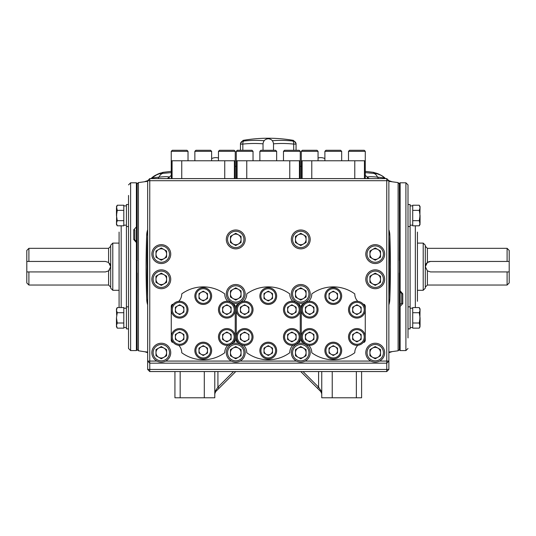 <?xml version="1.0" encoding="UTF-8"?>
<svg xmlns="http://www.w3.org/2000/svg" width="536" height="536" viewBox="0 0 536 536"><rect width="100%" height="100%" fill="white"/><g stroke="black" fill="none" stroke-linecap="round" stroke-linejoin="round"><path stroke-width="0.8" d="M321.747 393.833L320.823 390.496A1.575 0.911 135 0 0 320.823 391.608L321.747 393.833L320.823 391.608L317.486 388.272L318.598 387.16L302.994 371.562M356.353 371.562L356.353 397.779L332.233 397.779L332.233 371.562M321.747 371.562L321.747 397.779L332.233 397.779M356.353 397.779L361.599 397.779L361.599 371.562M399.347 183.841L398.107 182.595L398.107 350.779L388.861 352.058M402.757 293.822L402.757 303.637L400.137 306.438L399.608 305.426L399.608 350.062L399.347 183.319L400.137 182.796L400.137 290.82L402.757 293.822A1.052 0.342 180 0 1 401.712 293.487L399.608 291.45M388.861 181.322L398.107 182.595M385.585 178.602L384.794 177.905L377.532 177.141C371.79 176.565 368.373 176.552 367.281 177.101L367.441 178.602M365.264 175.44A16.777 16.656 -108.4 0 1 367.281 177.101L369.183 178.602M384.748 177.872A16.777 16.71 119.3 0 0 375.468 173.523L373.679 173.389A16.777 7.598 -83.8 0 1 377.532 177.141L378.476 178.602M389.833 234.842L390.436 266.687L389.779 299.905L388.861 304.877A17.829 17.829 0 0 0 389.779 299.905A838.954 838.954 0 0 0 389.833 234.842A17.829 17.829 0 0 0 388.861 229.683L389.833 234.842L388.861 234.875M380.533 252.885A3.149 3.149 0 0 0 380.279 252.49M380.279 280.891A3.149 3.149 0 0 0 380.533 280.489M388.861 237.053A837.909 837.909 0 0 1 388.861 296.328M147.661 237.053A837.909 837.909 0 0 0 147.661 296.328M166.602 281.5A17.829 17.829 0 0 0 166.133 281.454M155.989 252.885A3.149 3.149 0 0 1 156.244 252.49M166.133 251.927A17.829 17.829 0 0 0 166.602 251.873M147.661 299.865L146.75 299.905L147.661 304.877A17.829 17.829 0 0 1 146.75 299.905A16.777 0.938 177.7 0 1 147.661 299.557M147.661 234.875L146.697 234.842A17.829 17.829 0 0 1 147.661 229.683L146.697 234.842L146.087 266.687L146.75 299.905A838.954 838.954 0 0 1 146.697 234.842A16.777 0.905 -177.8 0 0 147.661 235.183M147.661 181.322L138.422 182.595L138.422 350.779L137.176 349.539M136.392 182.796L130.623 182.796L130.623 350.584L136.392 350.584L136.392 242.553L136.915 241.877L137.176 350.062L136.915 183.319L136.915 227.954L136.392 226.942L136.392 182.796L137.176 183.319L137.176 260.396M144.707 351.743L147.661 352.058M180.17 371.562L180.17 397.779L174.93 397.779L174.93 371.562M162.837 172.646L162.837 172.632A16.777 16.777 -174.6 0 0 156.78 174.622M151.775 177.872A16.777 16.71 60.7 0 1 154.998 175.52L154.998 175.52A16.777 16.71 60.7 0 1 161.055 173.523L171.259 172.605M162.837 172.632L161.055 173.523M171.259 175.44A16.777 16.656 -71.6 0 0 169.249 177.101C168.512 176.532 165.095 176.538 158.991 177.141L151.701 177.945L157.591 174.267M167.339 178.602L169.249 177.101L169.081 178.602M170.91 178.602A16.777 16.743 -22.4 0 1 171.259 178.254M162.844 173.389A16.777 7.598 -96.2 0 0 158.991 177.141L158.046 178.602M365.619 178.602A16.777 16.743 -157.6 0 0 365.264 178.254M373.679 173.389L365.264 172.605M379.635 174.609L381.525 175.52A16.777 16.71 119.3 0 0 381.525 175.52L384.794 177.905M373.686 172.646L373.686 172.632A16.777 16.777 -5.4 0 1 379.749 174.622M373.686 172.632L375.468 173.523M215.7 390.496A1.575 0.911 45 0 1 215.7 391.608L214.782 393.833L215.7 390.496L217.924 387.16L219.036 388.272L215.7 391.608L214.782 393.833M235.753 371.562L219.036 388.272M300.77 371.562L317.486 388.272M320.823 390.496L318.598 387.16L318.598 371.562M214.782 371.562L214.782 397.779L204.29 397.779L204.29 371.562M180.17 397.779L204.29 397.779M218.467 157.999A9.44 9.44 0 0 0 211.633 158.609A9.44 9.44 0 0 1 218.467 157.999M318.056 157.999A9.44 9.44 0 0 1 324.89 158.609A9.44 9.44 0 0 0 318.056 157.999M272.348 140.707A146.241 126.643 -90 0 1 292.636 141.008L293.44 141.008L292.636 141.008A3.149 1.568 96.2 0 1 293.695 144.097A143.139 123.963 90 0 0 273.501 143.822M263.022 143.822A143.139 123.963 -90 0 0 242.828 144.097L240.47 144.097A3.149 3.136 0 0 1 243.083 141.008L243.083 140.378A148.392 148.392 0 0 1 293.44 140.378L293.44 141.008A3.149 3.136 -0 0 1 296.053 144.097L293.695 144.097L293.695 150.281M293.44 140.378L296.053 143.474L296.053 150.281M243.083 141.008L243.887 141.008A146.241 126.643 90 0 1 264.174 140.707M240.47 144.097L240.47 150.281M242.828 150.281L242.828 144.097A3.149 1.568 -96.2 0 1 243.887 141.008M116.466 308.944L117.257 307.564L116.466 310.136L116.466 308.944L117.257 307.564L119.086 307.564L119.086 232.081M130.623 350.584L128.526 348.487L128.526 195.446M136.392 242.553L133.766 239.552A1.052 0.342 0 0 1 134.817 239.894L136.915 241.93M133.766 239.552L133.766 229.743L136.392 226.942L136.392 241.79M133.766 229.743A1.052 0.462 0 0 1 134.817 230.205L134.817 239.894L136.915 241.85M128.526 204.229L128.526 215.526M126.429 204.511L128.526 204.511L126.429 204.511L126.429 226.534L128.526 226.534L128.526 242.708M128.526 290.673L128.526 306.847L126.429 306.847L126.429 328.87L128.526 328.87L128.526 317.855M136.392 350.584L136.915 350.062L137.176 272.978M28.897 261.447L26.8 261.447L26.8 250.433L28.897 248.335L28.897 261.447L105.451 261.447L108.6 262.493L110.697 266.687L110.697 245.193L112.794 243.096L112.794 290.284L119.086 290.284M110.188 264.436A5.246 5.246 0 0 0 109.545 263.411M28.897 285.038L26.8 282.941L26.8 271.933L28.897 271.933L28.897 285.038L108.6 285.038L108.6 270.881L105.451 271.933L28.897 271.933M26.8 261.447L26.8 271.933M112.794 290.284L110.697 288.187L110.697 266.687L108.6 270.881A5.246 5.246 0 0 0 109.545 269.97M507.103 271.933L509.2 271.933L509.2 282.941L507.103 285.038L507.103 271.933L430.549 271.933L427.4 270.881L425.303 266.687L425.303 288.187L423.206 290.284L423.206 243.096L425.303 245.193L425.303 266.687L427.4 262.493L430.549 261.447L507.103 261.447L507.103 248.335L427.4 248.335L427.4 262.493M509.2 271.933L509.2 261.447L507.103 261.447M430.549 261.447A5.246 5.246 0 0 0 425.812 264.436M507.103 248.335L509.2 250.433L509.2 261.447M417.437 232.081L417.437 301.299M408.003 348.487L405.906 350.584L405.906 182.796L408.003 184.893L408.003 337.935M408.003 329.151L408.003 290.673M408.003 242.708L408.003 204.511L410.1 204.511L410.1 328.87L408.003 328.87L410.1 328.87M400.137 306.438L400.137 350.584L405.906 350.584M400.137 304.957L400.137 291.591M402.757 303.637A1.052 0.462 180 0 1 401.712 303.175L401.712 293.487L399.608 291.53L399.608 183.319L399.347 260.396M399.608 305.011L401.712 303.175M399.608 291.504L400.137 290.82M399.347 272.978L399.347 350.062L400.137 350.584M420.063 224.437L419.266 225.817L420.063 224.437L419.266 220.671L420.063 215.526L420.063 223.244L419.266 225.817L417.437 225.817M419.842 218.139L420.063 206.608L419.266 205.228L412.72 205.228L412.72 225.817L419.266 225.817M420.063 326.772L419.266 323L420.063 317.855L420.063 325.573L419.266 328.146L412.72 328.146L419.266 328.146L420.063 326.772L419.266 328.146M419.842 320.474L420.063 308.944L419.266 307.564L412.72 307.564L412.72 328.146M420.063 215.526L419.266 210.373L420.063 207.8L419.266 205.228M419.266 220.671L412.72 220.671M419.266 210.373L412.72 210.373M420.063 317.855L419.266 312.709L420.063 310.136L419.266 307.564M420.063 310.136L419.266 312.709L412.72 312.709M419.266 323L412.72 323M116.466 206.608L117.257 210.373L116.466 215.526L116.466 207.8L117.257 205.228L123.803 205.228L117.257 205.228L116.466 206.608L117.257 205.228M116.681 212.906L116.466 224.437L117.257 225.81L123.803 225.817L123.803 205.228M116.681 315.235L116.466 310.136L117.257 312.709L116.466 317.855L116.466 326.772L117.257 328.146L123.803 328.146L123.803 307.564L117.257 307.564M116.466 215.526L117.257 220.671L116.466 223.244C116.466 224.825 116.466 224.825 116.466 223.244L117.257 225.817M117.257 220.671L123.803 220.671M117.257 210.373L123.803 210.373M116.466 317.855L117.257 323L116.466 325.573L117.257 328.146M117.257 323L123.803 323M117.257 312.709L123.803 312.709M165.792 349.874L165.792 349.157M374.63 273.494L374.63 274.003M161.892 274.003L161.892 273.494M161.892 259.886L161.892 259.377M374.63 259.377L374.63 259.886M386.764 178.602L386.764 180.699L149.758 180.699L149.758 178.602L386.764 178.602L388.861 180.699L388.861 369.458L386.764 371.562L149.758 371.562L147.661 369.458L147.661 180.699L149.758 180.699L149.758 361.07L156.974 361.07M388.861 369.458L386.764 369.458L386.764 371.562M149.758 371.562L149.758 369.458L386.764 369.458L386.764 363.167L388.861 361.07L386.764 361.07L386.764 363.167L149.758 363.167L149.758 369.458L147.661 369.458M388.861 180.699L386.764 180.699L386.764 361.07L379.555 361.07M165.617 361.07L231.431 361.07M240.074 361.07L296.448 361.07M305.098 361.07L370.905 361.07M207.499 294.726A4.456 4.456 0 0 0 206.521 293.031M204.223 291.705A4.456 4.456 0 0 0 202.266 291.705M199.968 293.031A4.456 4.456 0 0 0 198.99 294.726M198.99 297.38A4.456 4.456 0 0 0 199.968 299.075M202.266 300.401A4.456 4.456 0 0 0 204.223 300.401M206.521 299.075A4.456 4.456 0 0 0 207.499 297.38M183.888 308.361A4.456 4.456 0 0 0 182.903 306.666M180.612 305.339A4.456 4.456 0 0 0 178.649 305.339M176.351 306.666A4.456 4.456 0 0 0 175.373 308.361M175.373 311.014A4.456 4.456 0 0 0 176.351 312.709M178.649 314.036A4.456 4.456 0 0 0 180.612 314.036M182.903 312.709A4.456 4.456 0 0 0 183.888 311.014M183.888 335.623A4.456 4.456 0 0 0 182.903 333.928M180.612 332.601A4.456 4.456 0 0 0 178.649 332.601M176.351 333.928A4.456 4.456 0 0 0 175.373 335.623M175.373 338.276A4.456 4.456 0 0 0 176.351 339.971M178.649 341.298A4.456 4.456 0 0 0 180.612 341.298M182.903 339.971A4.456 4.456 0 0 0 183.888 338.276M207.499 349.258A4.456 4.456 0 0 0 206.521 347.562M204.223 346.236A4.456 4.456 0 0 0 202.266 346.236M199.968 347.562A4.456 4.456 0 0 0 198.99 349.258M198.99 351.911A4.456 4.456 0 0 0 199.968 353.606M202.266 354.933A4.456 4.456 0 0 0 204.223 354.933M206.521 353.606A4.456 4.456 0 0 0 207.499 351.911M227.834 332.601A4.456 4.456 0 0 0 225.877 332.601M223.579 333.928A4.456 4.456 0 0 0 222.601 335.623M222.601 338.276A4.456 4.456 0 0 0 223.579 339.971M225.877 341.298A4.456 4.456 0 0 0 227.834 341.298M231.11 308.361A4.456 4.456 0 0 0 230.132 306.666M227.834 305.339A4.456 4.456 0 0 0 225.877 305.339M223.579 306.666A4.456 4.456 0 0 0 222.601 308.361M222.601 311.014A4.456 4.456 0 0 0 223.579 312.709M225.877 314.036A4.456 4.456 0 0 0 227.834 314.036M230.132 312.709A4.456 4.456 0 0 0 231.11 311.014M245.629 305.339A4.456 4.456 0 0 0 243.672 305.339M241.374 306.666A4.456 4.456 0 0 0 240.396 308.361M240.396 311.014A4.456 4.456 0 0 0 241.374 312.709M243.672 314.036A4.456 4.456 0 0 0 245.629 314.036M296.133 308.361A4.456 4.456 0 0 0 295.148 306.666M292.857 305.339A4.456 4.456 0 0 0 290.894 305.339M288.603 306.666A4.456 4.456 0 0 0 287.618 308.361M287.618 311.014A4.456 4.456 0 0 0 288.603 312.709M290.894 314.036A4.456 4.456 0 0 0 292.857 314.036M295.148 312.709A4.456 4.456 0 0 0 296.133 311.014M296.133 335.623A4.456 4.456 0 0 0 295.148 333.928M292.857 332.601A4.456 4.456 0 0 0 290.894 332.601M288.603 333.928A4.456 4.456 0 0 0 287.618 335.623M287.618 338.276A4.456 4.456 0 0 0 288.603 339.971M290.894 341.298A4.456 4.456 0 0 0 292.857 341.298M295.148 339.971A4.456 4.456 0 0 0 296.133 338.276M248.905 335.623A4.456 4.456 0 0 0 247.927 333.928M247.927 339.971A4.456 4.456 0 0 0 248.905 338.276M272.516 349.258A4.456 4.456 0 0 0 271.538 347.562M269.24 346.236A4.456 4.456 0 0 0 267.283 346.236M264.985 347.562A4.456 4.456 0 0 0 264.007 349.258M264.007 351.911A4.456 4.456 0 0 0 264.985 353.606M267.283 354.933A4.456 4.456 0 0 0 269.24 354.933M271.538 353.606A4.456 4.456 0 0 0 272.516 351.911M272.516 294.726A4.456 4.456 0 0 0 271.538 293.031M269.24 291.705A4.456 4.456 0 0 0 267.283 291.705M264.985 293.031A4.456 4.456 0 0 0 264.007 294.726M264.007 297.38A4.456 4.456 0 0 0 264.985 299.075M267.283 300.401A4.456 4.456 0 0 0 269.24 300.401M271.538 299.075A4.456 4.456 0 0 0 272.516 297.38M337.539 294.726A4.456 4.456 0 0 0 336.554 293.031M334.263 291.705A4.456 4.456 0 0 0 332.3 291.705M330.009 293.031A4.456 4.456 0 0 0 329.024 294.726M329.024 297.38A4.456 4.456 0 0 0 330.009 299.075M332.3 300.401A4.456 4.456 0 0 0 334.263 300.401M336.554 299.075A4.456 4.456 0 0 0 337.539 297.38M313.922 308.361A4.456 4.456 0 0 0 312.944 306.666M310.646 305.339A4.456 4.456 0 0 0 308.689 305.339M306.391 306.666A4.456 4.456 0 0 0 305.413 308.361M308.689 314.036A4.456 4.456 0 0 0 310.646 314.036M361.15 308.361A4.456 4.456 0 0 0 360.172 306.666M357.874 305.339A4.456 4.456 0 0 0 355.917 305.339M353.619 306.666A4.456 4.456 0 0 0 352.641 308.361M352.641 311.014A4.456 4.456 0 0 0 353.619 312.709M355.917 314.036A4.456 4.456 0 0 0 357.874 314.036M360.172 312.709A4.456 4.456 0 0 0 361.15 311.014M361.15 335.623A4.456 4.456 0 0 0 360.172 333.928M357.874 332.601A4.456 4.456 0 0 0 355.917 332.601M353.619 333.928A4.456 4.456 0 0 0 352.641 335.623M352.641 338.276A4.456 4.456 0 0 0 353.619 339.971M355.917 341.298A4.456 4.456 0 0 0 357.874 341.298M360.172 339.971A4.456 4.456 0 0 0 361.15 338.276M337.539 349.258A4.456 4.456 0 0 0 336.554 347.562M334.263 346.236A4.456 4.456 0 0 0 332.3 346.236M330.009 347.562A4.456 4.456 0 0 0 329.024 349.258M329.024 351.911A4.456 4.456 0 0 0 330.009 353.606M332.3 354.933A4.456 4.456 0 0 0 334.263 354.933M336.554 353.606A4.456 4.456 0 0 0 337.539 351.911M310.646 332.601A4.456 4.456 0 0 0 308.689 332.601M306.391 333.928A4.456 4.456 0 0 0 305.413 335.623M305.413 338.276A4.456 4.456 0 0 0 306.391 339.971M308.689 341.298A4.456 4.456 0 0 0 310.646 341.298M312.944 339.971A4.456 4.456 0 0 0 313.922 338.276M149.758 178.602L147.661 180.699M149.758 361.07L147.661 361.07L149.758 363.167L149.758 361.07M169.477 254.104A8.181 8.181 0 0 0 161.296 245.924A8.181 8.181 0 0 0 153.115 254.104A8.181 8.181 0 0 0 161.296 262.285A8.181 8.181 0 0 0 169.477 254.104M170.736 254.104A9.44 9.44 0 0 0 161.296 244.664A9.44 9.44 0 0 0 151.856 254.104A9.44 9.44 0 0 0 161.296 263.545A9.44 9.44 0 0 0 170.736 254.104M166.602 257.166L166.602 251.042L161.296 247.98L155.989 251.042L155.989 257.166L161.296 260.228L166.602 257.166M155.989 254.104A5.306 5.306 0 0 0 161.296 259.411A5.306 5.306 0 0 0 166.602 254.104A5.306 5.306 0 0 0 161.296 248.798A5.306 5.306 0 0 0 155.989 254.104M238.406 244.014A5.306 5.306 0 0 0 238.406 234.828A5.306 5.306 0 0 0 230.447 239.425A5.306 5.306 0 0 0 238.406 244.014M243.934 239.425A8.181 8.181 0 0 0 235.753 231.244A8.181 8.181 0 0 0 227.572 239.425A8.181 8.181 0 0 0 235.753 247.605A8.181 8.181 0 0 0 243.934 239.425M245.193 239.425A9.44 9.44 0 0 0 235.753 229.984A9.44 9.44 0 0 0 226.313 239.425A9.44 9.44 0 0 0 235.753 248.858A9.44 9.44 0 0 0 245.193 239.425M241.059 242.486L241.059 236.363L235.753 233.301L230.447 236.363L230.447 242.486L235.753 245.548L241.059 242.486M308.95 239.425A8.181 8.181 0 0 0 300.77 231.244A8.181 8.181 0 0 0 292.589 239.425A8.181 8.181 0 0 0 300.77 247.605A8.181 8.181 0 0 0 308.95 239.425M310.21 239.425A9.44 9.44 0 0 0 300.77 229.984A9.44 9.44 0 0 0 291.336 239.425A9.44 9.44 0 0 0 300.77 248.858A9.44 9.44 0 0 0 310.21 239.425M306.076 242.486L306.076 236.363L300.77 233.301L295.47 236.363L295.47 242.486L300.77 245.548L306.076 242.486M295.47 239.425A5.306 5.306 0 0 0 300.77 244.724A5.306 5.306 0 0 0 306.076 239.425A5.306 5.306 0 0 0 300.77 234.118A5.306 5.306 0 0 0 295.47 239.425M377.88 258.7A5.306 5.306 0 0 0 377.88 249.515A5.306 5.306 0 0 0 369.927 254.104A5.306 5.306 0 0 0 377.88 258.7M383.408 254.104A8.181 8.181 0 0 0 375.227 245.924A8.181 8.181 0 0 0 367.046 254.104A8.181 8.181 0 0 0 375.227 262.285A8.181 8.181 0 0 0 383.408 254.104M384.667 254.104A9.44 9.44 0 0 0 375.227 244.664A9.44 9.44 0 0 0 365.793 254.104A9.44 9.44 0 0 0 375.227 263.545A9.44 9.44 0 0 0 384.667 254.104M380.533 257.166L380.533 251.042L375.227 247.98L369.927 251.042L369.927 257.166L375.227 260.228L380.533 257.166M163.949 283.866A5.306 5.306 0 0 0 163.949 274.68A5.306 5.306 0 0 0 155.989 279.276A5.306 5.306 0 0 0 163.949 283.866M169.477 279.276A8.181 8.181 0 0 0 161.296 271.095A8.181 8.181 0 0 0 153.115 279.276A8.181 8.181 0 0 0 161.296 287.45A8.181 8.181 0 0 0 169.477 279.276M170.736 279.276A9.44 9.44 0 0 0 161.296 269.836A9.44 9.44 0 0 0 151.856 279.276A9.44 9.44 0 0 0 161.296 288.71A9.44 9.44 0 0 0 170.736 279.276M166.602 282.338L166.602 276.214L161.296 273.152L155.989 276.214L155.989 282.338L161.296 285.4L166.602 282.338M377.88 283.866A5.306 5.306 0 0 0 377.88 274.68A5.306 5.306 0 0 0 369.927 279.276A5.306 5.306 0 0 0 377.88 283.866M383.408 279.276A8.181 8.181 0 0 0 375.227 271.095A8.181 8.181 0 0 0 367.046 279.276A8.181 8.181 0 0 0 375.227 287.45A8.181 8.181 0 0 0 383.408 279.276M384.667 279.276A9.44 9.44 0 0 0 375.227 269.836A9.44 9.44 0 0 0 365.793 279.276A9.44 9.44 0 0 0 375.227 288.71A9.44 9.44 0 0 0 384.667 279.276M380.533 282.338L380.533 276.214L375.227 273.152L369.927 276.214L369.927 282.338L375.227 285.4L380.533 282.338M243.934 293.956A8.181 8.181 0 0 0 235.753 285.775A8.181 8.181 0 0 0 227.572 293.956A8.181 8.181 0 0 0 235.753 302.137A8.181 8.181 0 0 0 243.934 293.956M245.193 293.956A9.44 9.44 0 0 0 235.753 284.515A9.44 9.44 0 0 0 226.313 293.956A9.44 9.44 0 0 0 235.753 303.396A9.44 9.44 0 0 0 245.193 293.956M241.059 297.018L241.059 290.894L235.753 287.832L230.447 290.894L230.447 297.018L235.753 300.08L241.059 297.018M230.447 293.956A5.306 5.306 0 0 0 235.753 299.262A5.306 5.306 0 0 0 241.059 293.956A5.306 5.306 0 0 0 235.753 288.649A5.306 5.306 0 0 0 230.447 293.956M308.95 293.956A8.181 8.181 0 0 0 300.77 285.775A8.181 8.181 0 0 0 292.589 293.956A8.181 8.181 0 0 0 300.77 302.137A8.181 8.181 0 0 0 308.95 293.956M310.21 293.956A9.44 9.44 0 0 0 300.77 284.515A9.44 9.44 0 0 0 291.336 293.956A9.44 9.44 0 0 0 300.77 303.396A9.44 9.44 0 0 0 310.21 293.956M306.076 297.018L306.076 290.894L300.77 287.832L295.47 290.894L295.47 297.018L300.77 300.08L306.076 297.018M295.47 293.956A5.306 5.306 0 0 0 300.77 299.262A5.306 5.306 0 0 0 306.076 293.956A5.306 5.306 0 0 0 300.77 288.649A5.306 5.306 0 0 0 295.47 293.956M243.934 352.681A8.181 8.181 0 0 0 235.753 344.501A8.181 8.181 0 0 0 227.572 352.681A8.181 8.181 0 0 0 235.753 360.862A8.181 8.181 0 0 0 243.934 352.681M245.193 352.681A9.44 9.44 0 0 0 235.753 343.241A9.44 9.44 0 0 0 226.313 352.681A9.44 9.44 0 0 0 235.753 362.122A9.44 9.44 0 0 0 245.193 352.681M241.059 355.743L241.059 349.619L235.753 346.558L230.447 349.619L230.447 355.743L235.753 358.805L241.059 355.743M230.447 352.681A5.306 5.306 0 0 0 235.753 357.988A5.306 5.306 0 0 0 241.059 352.681A5.306 5.306 0 0 0 235.753 347.382A5.306 5.306 0 0 0 230.447 352.681M308.95 352.681A8.181 8.181 0 0 0 300.77 344.501A8.181 8.181 0 0 0 292.589 352.681A8.181 8.181 0 0 0 300.77 360.862A8.181 8.181 0 0 0 308.95 352.681M310.21 352.681A9.44 9.44 0 0 0 300.77 343.241A9.44 9.44 0 0 0 291.336 352.681A9.44 9.44 0 0 0 300.77 362.122A9.44 9.44 0 0 0 310.21 352.681M306.076 355.743L306.076 349.619L300.77 346.558L295.47 349.619L295.47 355.743L300.77 358.805L306.076 355.743M295.47 352.681A5.306 5.306 0 0 0 300.77 357.988A5.306 5.306 0 0 0 306.076 352.681A5.306 5.306 0 0 0 300.77 347.382A5.306 5.306 0 0 0 295.47 352.681M377.88 357.278A5.306 5.306 0 0 0 377.88 348.092A5.306 5.306 0 0 0 369.927 352.681A5.306 5.306 0 0 0 377.88 357.278M383.408 352.681A8.181 8.181 0 0 0 375.227 344.501A8.181 8.181 0 0 0 367.046 352.681A8.181 8.181 0 0 0 375.227 360.862A8.181 8.181 0 0 0 383.408 352.681M384.667 352.681A9.44 9.44 0 0 0 375.227 343.241A9.44 9.44 0 0 0 365.793 352.681A9.44 9.44 0 0 0 375.227 362.122A9.44 9.44 0 0 0 384.667 352.681M380.533 355.743L380.533 349.619L375.227 346.558L369.927 349.619L369.927 355.743L375.227 358.805L380.533 355.743M163.949 357.278A5.306 5.306 0 0 0 163.949 348.092A5.306 5.306 0 0 0 155.989 352.681A5.306 5.306 0 0 0 163.949 357.278M169.477 352.681A8.181 8.181 0 0 0 161.296 344.501A8.181 8.181 0 0 0 153.115 352.681A8.181 8.181 0 0 0 161.296 360.862A8.181 8.181 0 0 0 169.477 352.681M170.736 352.681A9.44 9.44 0 0 0 161.296 343.241A9.44 9.44 0 0 0 151.856 352.681A9.44 9.44 0 0 0 161.296 362.122A9.44 9.44 0 0 0 170.736 352.681M166.602 355.743L166.602 349.619L161.296 346.558L155.989 349.619L155.989 355.743L161.296 358.805L166.602 355.743M292.81 345.291A10.486 10.486 0 0 0 289.762 352.742A36.441 36.441 0 0 1 246.761 352.742A10.486 10.486 0 0 0 243.713 345.291M300.247 337.492L300.247 340.782A36.441 36.441 0 0 1 299.416 342.229A10.486 10.486 0 0 0 298.271 342.383M298.271 304.254A10.486 10.486 0 0 0 299.416 304.408A36.441 36.441 0 0 1 300.247 305.855L300.247 309.145M300.247 310.23L300.247 336.414M243.713 301.346A10.486 10.486 0 0 0 246.761 293.896A36.441 36.441 0 0 1 289.762 293.896A10.486 10.486 0 0 0 292.81 301.346M236.275 309.145L236.275 305.855A36.441 36.441 0 0 1 237.113 304.408A10.486 10.486 0 0 0 238.252 304.254M238.252 342.383A10.486 10.486 0 0 0 237.113 342.229A36.441 36.441 0 0 1 236.275 340.782L236.275 337.492M236.275 336.414L236.275 310.23M357.827 345.291A10.486 10.486 0 0 0 354.778 352.742A36.441 36.441 0 0 1 311.785 352.742A10.486 10.486 0 0 0 308.736 345.291M365.264 337.492L365.264 340.782A36.441 36.441 0 0 1 364.433 342.229A10.486 10.486 0 0 0 363.287 342.383M363.287 304.254A10.486 10.486 0 0 0 364.433 304.408A36.441 36.441 0 0 1 365.264 305.855L365.264 309.145M365.264 310.23L365.264 336.414M308.736 301.346A10.486 10.486 0 0 0 311.785 293.896A36.441 36.441 0 0 1 354.778 293.896A10.486 10.486 0 0 0 357.827 301.346M301.299 309.145L301.299 305.855A36.441 36.441 0 0 1 302.13 304.408A10.486 10.486 0 0 0 303.276 304.254M303.276 342.383A10.486 10.486 0 0 0 302.13 342.229A36.441 36.441 0 0 1 301.299 340.782L301.299 337.492M301.299 336.414L301.299 310.23M227.793 345.291A10.486 10.486 0 0 0 224.745 352.742A36.441 36.441 0 0 1 181.744 352.742A10.486 10.486 0 0 0 178.696 345.291M235.23 337.492L235.23 340.782A36.441 36.441 0 0 1 234.393 342.229A10.486 10.486 0 0 0 233.247 342.383M233.247 304.254A10.486 10.486 0 0 0 234.393 304.408A36.441 36.441 0 0 1 235.23 305.855L235.23 309.145M235.23 310.23L235.23 336.414M178.696 301.346A10.486 10.486 0 0 0 181.744 293.896A36.441 36.441 0 0 1 224.745 293.896A10.486 10.486 0 0 0 227.793 301.346M171.259 309.145L171.259 305.855A36.441 36.441 0 0 1 172.09 304.408A10.486 10.486 0 0 0 173.235 304.254M173.235 342.383A10.486 10.486 0 0 0 172.09 342.229A36.441 36.441 0 0 1 171.259 340.782L171.259 337.492M171.259 336.414L171.259 310.23M171.259 178.602L171.239 151.333L188.022 151.333L188.022 160.773M172.09 178.602L172.09 160.773L171.259 160.773M181.744 178.602L181.744 160.773L172.09 160.773M224.745 178.602L224.745 160.773L173.168 160.773M234.393 160.773L234.393 178.602L234.393 160.773L224.745 160.773L235.244 160.773L235.244 151.333L218.467 151.333L219.512 150.281L234.199 150.281L235.244 151.333M235.23 178.602L235.23 160.773M289.762 178.602L289.762 160.773L236.275 160.773L236.262 151.333L253.039 151.333L253.039 160.773M246.761 178.602L246.761 160.773L238.192 160.773M300.247 178.602L300.247 160.773L289.762 160.773L299.416 160.773L299.416 178.602M236.275 178.602L236.275 160.773M237.113 178.602L237.113 160.773M354.778 178.602L354.778 160.773L301.299 160.773L301.299 178.602M311.785 178.602L311.785 160.773L303.209 160.773M365.264 178.602L365.264 160.773L354.778 160.773L364.433 160.773L364.433 178.602M302.13 178.602L302.13 160.773M171.239 151.333L172.291 150.281L186.97 150.281L188.022 151.333M195.901 150.281L210.581 150.281L211.633 151.333L194.856 151.333L195.901 150.281M236.262 151.333L237.307 150.281L251.987 150.281L253.039 151.333M260.918 150.281L275.605 150.281L276.65 151.333L259.873 151.333L260.918 150.281M284.536 150.281L299.215 150.281L300.267 151.333L283.484 151.333L284.536 150.281M300.247 160.773L300.267 151.333M302.324 150.281L317.01 150.281L318.056 151.333L301.279 151.333L302.324 150.281M301.279 151.333L301.299 160.773M325.942 150.281L340.621 150.281L341.673 151.333L324.89 151.333L325.942 150.281M349.552 150.281L364.232 150.281L365.284 151.333L348.507 151.333L349.552 150.281M365.264 160.773L365.284 151.333M186.97 309.687A7.343 7.343 0 0 0 179.627 302.344A7.343 7.343 0 0 0 172.291 309.687A7.343 7.343 0 0 0 179.627 317.024A7.343 7.343 0 0 0 186.97 309.687M188.022 309.687A8.388 8.388 0 0 0 179.627 301.299A8.388 8.388 0 0 0 171.239 309.687A8.388 8.388 0 0 0 179.627 318.076A8.388 8.388 0 0 0 188.022 309.687M183.888 312.14L183.888 307.229L179.627 304.77L175.373 307.229L175.373 312.14L179.627 314.599L183.888 312.14M175.373 309.687A4.255 4.255 0 0 0 179.627 313.942A4.255 4.255 0 0 0 183.888 309.687A4.255 4.255 0 0 0 179.627 305.433A4.255 4.255 0 0 0 175.373 309.687M210.581 296.053A7.343 7.343 0 0 0 203.245 288.71A7.343 7.343 0 0 0 195.901 296.053A7.343 7.343 0 0 0 203.245 303.396A7.343 7.343 0 0 0 210.581 296.053M211.633 296.053A8.388 8.388 0 0 0 203.245 287.665A8.388 8.388 0 0 0 194.856 296.053A8.388 8.388 0 0 0 203.245 304.441A8.388 8.388 0 0 0 211.633 296.053M207.499 298.512L207.499 293.594L203.245 291.142L198.99 293.594L198.99 298.512L203.245 300.964L207.499 298.512M198.99 296.053A4.255 4.255 0 0 0 203.245 300.307A4.255 4.255 0 0 0 207.499 296.053A4.255 4.255 0 0 0 203.245 291.798A4.255 4.255 0 0 0 198.99 296.053M186.97 336.95A7.343 7.343 0 0 0 179.627 329.613A7.343 7.343 0 0 0 172.291 336.95A7.343 7.343 0 0 0 179.627 344.293A7.343 7.343 0 0 0 186.97 336.95M188.022 336.95A8.388 8.388 0 0 0 179.627 328.561A8.388 8.388 0 0 0 171.239 336.95A8.388 8.388 0 0 0 179.627 345.338A8.388 8.388 0 0 0 188.022 336.95M183.888 339.409L183.888 334.498L179.627 332.039L175.373 334.498L175.373 339.409L179.627 341.868L183.888 339.409M175.373 336.95A4.255 4.255 0 0 0 179.627 341.204A4.255 4.255 0 0 0 183.888 336.95A4.255 4.255 0 0 0 179.627 332.695A4.255 4.255 0 0 0 175.373 336.95M234.199 309.687A7.343 7.343 0 0 0 226.855 302.344A7.343 7.343 0 0 0 219.512 309.687A7.343 7.343 0 0 0 226.855 317.024A7.343 7.343 0 0 0 234.199 309.687M235.244 309.687A8.388 8.388 0 0 0 226.855 301.299A8.388 8.388 0 0 0 218.467 309.687A8.388 8.388 0 0 0 226.855 318.076A8.388 8.388 0 0 0 235.244 309.687M231.11 312.14L231.11 307.229L226.855 304.77L222.601 307.229L222.601 312.14L226.855 314.599L231.11 312.14M222.601 309.687A4.255 4.255 0 0 0 226.855 313.942A4.255 4.255 0 0 0 231.11 309.687A4.255 4.255 0 0 0 226.855 305.433A4.255 4.255 0 0 0 222.601 309.687M210.581 350.584A7.343 7.343 0 0 0 203.245 343.241A7.343 7.343 0 0 0 195.901 350.584A7.343 7.343 0 0 0 203.245 357.927A7.343 7.343 0 0 0 210.581 350.584M211.633 350.584A8.388 8.388 0 0 0 203.245 342.196A8.388 8.388 0 0 0 194.856 350.584A8.388 8.388 0 0 0 203.245 358.973A8.388 8.388 0 0 0 211.633 350.584M207.499 353.043L207.499 348.125L203.245 345.673L198.99 348.125L198.99 353.043L203.245 355.495L207.499 353.043M198.99 350.584A4.255 4.255 0 0 0 203.245 354.839A4.255 4.255 0 0 0 207.499 350.584A4.255 4.255 0 0 0 203.245 346.33A4.255 4.255 0 0 0 198.99 350.584M228.986 340.635A4.255 4.255 0 0 0 228.986 333.265A4.255 4.255 0 0 0 222.601 336.95A4.255 4.255 0 0 0 228.986 340.635M234.199 336.95A7.343 7.343 0 0 0 226.855 329.613A7.343 7.343 0 0 0 219.512 336.95A7.343 7.343 0 0 0 226.855 344.293A7.343 7.343 0 0 0 234.199 336.95M235.244 336.95A8.388 8.388 0 0 0 226.855 328.561A8.388 8.388 0 0 0 218.467 336.95A8.388 8.388 0 0 0 226.855 345.338A8.388 8.388 0 0 0 235.244 336.95M231.11 339.409L231.11 334.498L226.855 332.039L222.601 334.498L222.601 339.409L226.855 341.868L231.11 339.409M246.774 313.372A4.255 4.255 0 0 0 246.774 306.002A4.255 4.255 0 0 0 240.396 309.687A4.255 4.255 0 0 0 246.774 313.372M251.987 309.687A7.343 7.343 0 0 0 244.65 302.344A7.343 7.343 0 0 0 237.307 309.687A7.343 7.343 0 0 0 244.65 317.024A7.343 7.343 0 0 0 251.987 309.687M253.039 309.687A8.388 8.388 0 0 0 244.65 301.299A8.388 8.388 0 0 0 236.262 309.687A8.388 8.388 0 0 0 244.65 318.076A8.388 8.388 0 0 0 253.039 309.687M248.905 312.14L248.905 307.229L244.65 304.77L240.396 307.229L240.396 312.14L244.65 314.599L248.905 312.14M251.987 336.95A7.343 7.343 0 0 0 244.65 329.613A7.343 7.343 0 0 0 237.307 336.95A7.343 7.343 0 0 0 244.65 344.293A7.343 7.343 0 0 0 251.987 336.95M253.039 336.95A8.388 8.388 0 0 0 244.65 328.561A8.388 8.388 0 0 0 236.262 336.95A8.388 8.388 0 0 0 244.65 345.338A8.388 8.388 0 0 0 253.039 336.95M246.774 333.265A4.255 4.255 0 0 0 240.396 336.95A4.255 4.255 0 0 0 246.774 340.635M248.905 339.409L248.905 334.498L244.65 332.039L240.396 334.498L240.396 339.409L244.65 341.868L248.905 339.409M275.605 296.053A7.343 7.343 0 0 0 268.261 288.71A7.343 7.343 0 0 0 260.918 296.053A7.343 7.343 0 0 0 268.261 303.396A7.343 7.343 0 0 0 275.605 296.053M276.65 296.053A8.388 8.388 0 0 0 268.261 287.665A8.388 8.388 0 0 0 259.873 296.053A8.388 8.388 0 0 0 268.261 304.441A8.388 8.388 0 0 0 276.65 296.053M272.516 298.512L272.516 293.594L268.261 291.142L264.007 293.594L264.007 298.512L268.261 300.964L272.516 298.512M264.007 296.053A4.255 4.255 0 0 0 268.261 300.307A4.255 4.255 0 0 0 272.516 296.053A4.255 4.255 0 0 0 268.261 291.798A4.255 4.255 0 0 0 264.007 296.053M299.215 309.687A7.343 7.343 0 0 0 291.872 302.344A7.343 7.343 0 0 0 284.536 309.687A7.343 7.343 0 0 0 291.872 317.024A7.343 7.343 0 0 0 299.215 309.687M300.267 309.687A8.388 8.388 0 0 0 291.872 301.299A8.388 8.388 0 0 0 283.484 309.687A8.388 8.388 0 0 0 291.872 318.076A8.388 8.388 0 0 0 300.267 309.687M296.133 312.14L296.133 307.229L291.872 304.77L287.618 307.229L287.618 312.14L291.872 314.599L296.133 312.14M287.618 309.687A4.255 4.255 0 0 0 291.872 313.942A4.255 4.255 0 0 0 296.133 309.687A4.255 4.255 0 0 0 291.872 305.433A4.255 4.255 0 0 0 287.618 309.687M275.605 350.584A7.343 7.343 0 0 0 268.261 343.241A7.343 7.343 0 0 0 260.918 350.584A7.343 7.343 0 0 0 268.261 357.927A7.343 7.343 0 0 0 275.605 350.584M276.65 350.584A8.388 8.388 0 0 0 268.261 342.196A8.388 8.388 0 0 0 259.873 350.584A8.388 8.388 0 0 0 268.261 358.973A8.388 8.388 0 0 0 276.65 350.584M272.516 353.043L272.516 348.125L268.261 345.673L264.007 348.125L264.007 353.043L268.261 355.495L272.516 353.043M264.007 350.584A4.255 4.255 0 0 0 268.261 354.839A4.255 4.255 0 0 0 272.516 350.584A4.255 4.255 0 0 0 268.261 346.33A4.255 4.255 0 0 0 264.007 350.584M299.215 336.95A7.343 7.343 0 0 0 291.872 329.613A7.343 7.343 0 0 0 284.536 336.95A7.343 7.343 0 0 0 291.872 344.293A7.343 7.343 0 0 0 299.215 336.95M300.267 336.95A8.388 8.388 0 0 0 291.872 328.561A8.388 8.388 0 0 0 283.484 336.95A8.388 8.388 0 0 0 291.872 345.338A8.388 8.388 0 0 0 300.267 336.95M296.133 339.409L296.133 334.498L291.872 332.039L287.618 334.498L287.618 339.409L291.872 341.868L296.133 339.409M287.618 336.95A4.255 4.255 0 0 0 291.872 341.204A4.255 4.255 0 0 0 296.133 336.95A4.255 4.255 0 0 0 291.872 332.695A4.255 4.255 0 0 0 287.618 336.95M311.798 313.372A4.255 4.255 0 0 0 311.798 306.002A4.255 4.255 0 0 0 305.413 309.687A4.255 4.255 0 0 0 311.798 313.372M317.01 309.687A7.343 7.343 0 0 0 309.667 302.344A7.343 7.343 0 0 0 302.324 309.687A7.343 7.343 0 0 0 309.667 317.024A7.343 7.343 0 0 0 317.01 309.687M318.056 309.687A8.388 8.388 0 0 0 309.667 301.299A8.388 8.388 0 0 0 301.279 309.687A8.388 8.388 0 0 0 309.667 318.076A8.388 8.388 0 0 0 318.056 309.687M313.922 312.14L313.922 307.229L309.667 304.77L305.413 307.229L305.413 312.14L309.667 314.599L313.922 312.14M340.621 296.053A7.343 7.343 0 0 0 333.278 288.71A7.343 7.343 0 0 0 325.942 296.053A7.343 7.343 0 0 0 333.278 303.396A7.343 7.343 0 0 0 340.621 296.053M341.673 296.053A8.388 8.388 0 0 0 333.278 287.665A8.388 8.388 0 0 0 324.89 296.053A8.388 8.388 0 0 0 333.278 304.441A8.388 8.388 0 0 0 341.673 296.053M337.539 298.512L337.539 293.594L333.278 291.142L329.024 293.594L329.024 298.512L333.278 300.964L337.539 298.512M329.024 296.053A4.255 4.255 0 0 0 333.278 300.307A4.255 4.255 0 0 0 337.539 296.053A4.255 4.255 0 0 0 333.278 291.798A4.255 4.255 0 0 0 329.024 296.053M364.232 309.687A7.343 7.343 0 0 0 356.896 302.344A7.343 7.343 0 0 0 349.552 309.687A7.343 7.343 0 0 0 356.896 317.024A7.343 7.343 0 0 0 364.232 309.687M365.284 309.687A8.388 8.388 0 0 0 356.896 301.299A8.388 8.388 0 0 0 348.507 309.687A8.388 8.388 0 0 0 356.896 318.076A8.388 8.388 0 0 0 365.284 309.687M361.15 312.14L361.15 307.229L356.896 304.77L352.641 307.229L352.641 312.14L356.896 314.599L361.15 312.14M352.641 309.687A4.255 4.255 0 0 0 356.896 313.942A4.255 4.255 0 0 0 361.15 309.687A4.255 4.255 0 0 0 356.896 305.433A4.255 4.255 0 0 0 352.641 309.687M311.798 340.635A4.255 4.255 0 0 0 311.798 333.265A4.255 4.255 0 0 0 305.413 336.95A4.255 4.255 0 0 0 311.798 340.635M317.01 336.95A7.343 7.343 0 0 0 309.667 329.613A7.343 7.343 0 0 0 302.324 336.95A7.343 7.343 0 0 0 309.667 344.293A7.343 7.343 0 0 0 317.01 336.95M318.056 336.95A8.388 8.388 0 0 0 309.667 328.561A8.388 8.388 0 0 0 301.279 336.95A8.388 8.388 0 0 0 309.667 345.338A8.388 8.388 0 0 0 318.056 336.95M313.922 339.409L313.922 334.498L309.667 332.039L305.413 334.498L305.413 339.409L309.667 341.868L313.922 339.409M340.621 350.584A7.343 7.343 0 0 0 333.278 343.241A7.343 7.343 0 0 0 325.942 350.584A7.343 7.343 0 0 0 333.278 357.927A7.343 7.343 0 0 0 340.621 350.584M341.673 350.584A8.388 8.388 0 0 0 333.278 342.196A8.388 8.388 0 0 0 324.89 350.584A8.388 8.388 0 0 0 333.278 358.973A8.388 8.388 0 0 0 341.673 350.584M337.539 353.043L337.539 348.125L333.278 345.673L329.024 348.125L329.024 353.043L333.278 355.495L337.539 353.043M329.024 350.584A4.255 4.255 0 0 0 333.278 354.839A4.255 4.255 0 0 0 337.539 350.584A4.255 4.255 0 0 0 333.278 346.33A4.255 4.255 0 0 0 329.024 350.584M364.232 336.95A7.343 7.343 0 0 0 356.896 329.613A7.343 7.343 0 0 0 349.552 336.95A7.343 7.343 0 0 0 356.896 344.293A7.343 7.343 0 0 0 364.232 336.95M365.284 336.95A8.388 8.388 0 0 0 356.896 328.561A8.388 8.388 0 0 0 348.507 336.95A8.388 8.388 0 0 0 356.896 345.338A8.388 8.388 0 0 0 365.284 336.95M361.15 339.409L361.15 334.498L356.896 332.039L352.641 334.498L352.641 339.409L356.896 341.868L361.15 339.409M352.641 336.95A4.255 4.255 0 0 0 356.896 341.204A4.255 4.255 0 0 0 361.15 336.95A4.255 4.255 0 0 0 356.896 332.695A4.255 4.255 0 0 0 352.641 336.95M388.861 299.865L389.779 299.905M217.924 371.562L217.924 387.16L233.529 371.562M121.183 225.817L121.183 307.564M126.429 306.847L126.429 226.534M108.6 262.493L108.6 248.335L110.697 246.238M427.4 270.881L427.4 285.038L425.303 287.142M415.34 307.564L415.34 225.817M399.347 349.539L398.107 350.779M391.783 181.63L388.808 180.639M137.176 183.841L138.422 182.595M144.754 351.75L138.422 350.779M147.661 352.708L144.854 351.763M144.76 181.63L147.722 180.639M150.938 178.602L151.735 177.905M388.861 352.708L391.742 351.75M171.259 171.339L162.864 172.364L154.984 175.527M235.23 166.368L236.275 166.328M300.247 166.328L301.299 166.368M381.538 175.527L373.659 172.364L365.264 171.339M243.083 140.378L240.47 143.474M263.022 150.281L263.022 143.99C263.33 140.807 265.079 139.059 268.261 138.75C271.444 139.059 273.192 140.807 273.507 143.99L273.507 150.281M130.623 182.796L128.526 184.893M112.794 243.096L119.086 243.096M108.6 285.038L110.697 287.142M28.897 248.335L108.6 248.335M427.4 248.335L425.303 246.238M423.206 243.096L417.437 243.096M423.206 290.284L417.437 290.284M507.103 285.038L427.4 285.038M405.906 182.796L400.137 182.796M410.1 327.503L412.72 327.503L410.1 327.503M408.003 226.534L410.1 226.534M410.1 225.174L412.72 225.174M410.1 205.878L412.72 205.878M408.003 306.847L410.1 306.847M410.1 308.207L412.72 308.207M126.429 205.878L123.803 205.878L126.429 205.878M126.429 225.174L123.803 225.174M126.429 308.207L123.803 308.207M126.429 327.503L123.803 327.503M379.923 276.81L380.533 276.824M156.599 276.81L155.989 276.824M156.599 256.57L155.989 256.55M379.923 256.57L380.533 256.55M194.856 160.773L194.856 151.333M211.633 160.773L211.633 151.333M218.467 160.773L218.467 151.333M259.873 160.773L259.873 151.333M276.65 160.773L276.65 151.333M283.484 160.773L283.484 151.333M318.056 160.773L318.056 151.333M324.89 160.773L324.89 151.333M341.673 160.773L341.673 151.333M348.507 160.773L348.507 151.333"/></g></svg>
